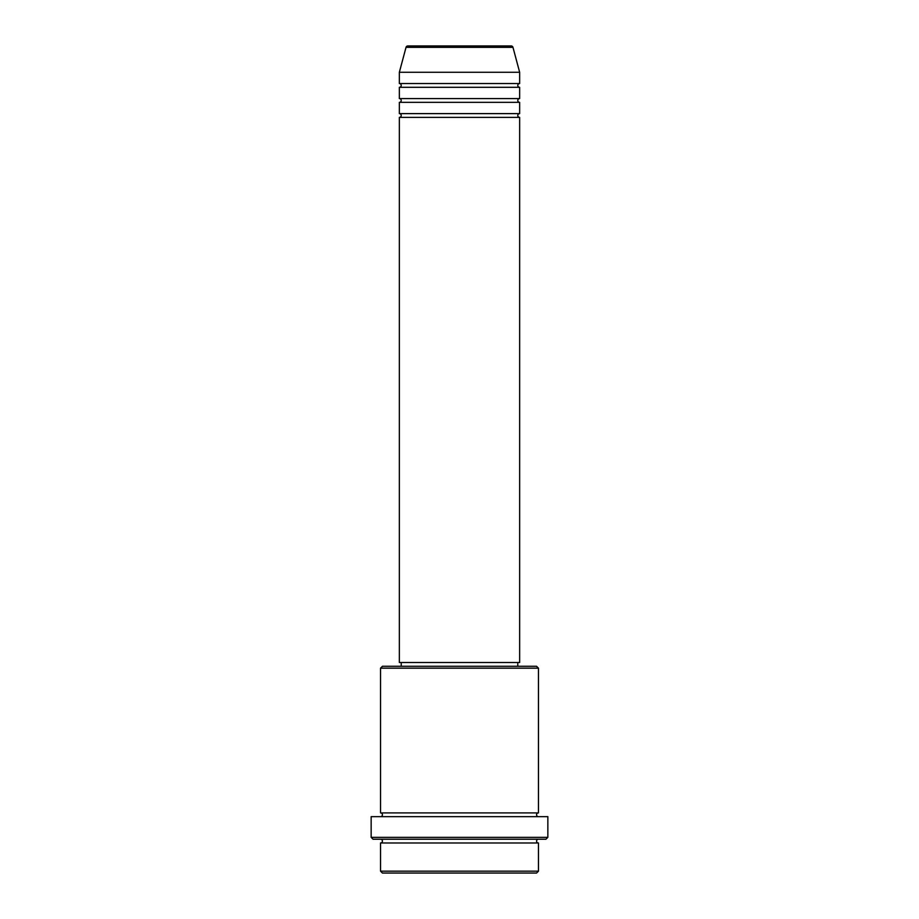 <?xml version="1.0" encoding="UTF-8"?>
<svg xmlns="http://www.w3.org/2000/svg" width="919" height="919" viewBox="0 0 919 919"><rect width="100%" height="100%" fill="white"/><g stroke="black" fill="none" stroke-linecap="round" stroke-linejoin="round"><path stroke-width="1.38" d="M512.974 47.34L406.026 47.34A1.884 1.884 0 0 1 407.841 45.95L511.159 45.95A1.884 1.884 0 0 1 512.974 47.34L519.649 72.268L399.351 72.268L399.351 83.549A1.884 1.884 0 0 1 401.224 85.421A1.884 1.884 0 0 1 399.351 87.305L399.351 98.586A1.884 1.884 0 0 1 401.224 100.458A1.884 1.884 0 0 1 399.351 102.342L399.351 113.623A1.884 1.884 0 0 1 401.224 115.507A1.884 1.884 0 0 1 399.351 117.379L399.351 662.519L519.649 662.519L519.649 117.379L399.351 117.379M519.649 72.268L519.649 83.549A1.884 1.884 0 0 0 517.776 85.421A1.884 1.884 0 0 0 519.649 87.305L519.649 98.586A1.884 1.884 0 0 0 517.776 100.458A1.884 1.884 0 0 0 519.649 102.342L519.649 113.623A1.884 1.884 0 0 0 517.776 115.507A1.884 1.884 0 0 0 519.649 117.379M536.57 873.05L382.43 873.05L380.546 871.166L538.454 871.166L536.57 873.05M380.546 668.159L382.43 666.275L536.57 666.275L538.454 668.159L380.546 668.159L380.546 812.901A1.884 1.884 0 0 1 382.43 814.774A1.884 1.884 0 0 1 380.546 816.658M545.966 839.219L373.034 839.219L371.15 837.335L547.85 837.335L545.966 839.219M380.546 839.219A1.884 1.884 0 0 1 382.43 841.092A1.884 1.884 0 0 1 380.546 842.976L380.546 871.166M538.454 839.219A1.884 1.884 0 0 0 536.57 841.092A1.884 1.884 0 0 0 538.454 842.976L380.546 842.976M538.454 668.159L538.454 812.901A1.884 1.884 0 0 0 536.57 814.774A1.884 1.884 0 0 0 538.454 816.658M519.649 102.342L399.351 102.342M519.649 113.623L399.351 113.623M401.224 662.519L401.224 666.275M517.776 662.519L517.776 666.275M538.454 812.901L380.546 812.901M547.85 837.335L547.85 816.658L371.15 816.658L371.15 837.335M538.454 842.976L538.454 871.166M406.026 47.34L399.351 72.268M519.649 83.549L399.351 83.549M519.649 87.305L399.351 87.305M519.649 98.586L399.351 98.586"/></g></svg>

